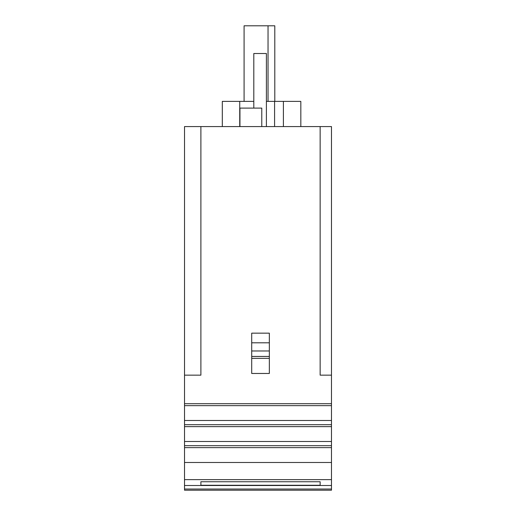 <?xml version="1.0" encoding="UTF-8"?>
<svg xmlns="http://www.w3.org/2000/svg" width="516" height="516" viewBox="0 0 516 516"><rect width="100%" height="100%" fill="white"/><g stroke="black" fill="none" stroke-linecap="round" stroke-linejoin="round"><path stroke-width="0.77" d="M269.339 333.162L251.705 333.162L251.705 342.805L269.339 342.805L269.339 333.162M184.522 403.705L184.522 375.151L200.892 375.151L200.892 126.575L320.146 126.575L320.146 375.151L331.478 375.151L331.478 403.705L184.522 403.705L184.522 490.2L331.478 490.2L331.478 489.026L184.522 489.026M184.522 375.151L184.522 126.575L200.892 126.575M331.478 375.151L331.478 126.575L320.146 126.575M331.478 403.705L331.478 405.64L184.522 405.64M331.478 405.64L331.478 420.495L184.522 420.495M331.478 420.495L331.478 424.694L184.522 424.694M331.478 424.694L331.478 426.635L184.522 426.635M331.478 426.635L331.478 441.49L184.522 441.49M331.478 441.49L331.478 445.689L184.522 445.689M184.522 462.484L331.478 462.484L331.478 447.63L184.522 447.63M331.478 447.63L331.478 445.689M331.478 462.484L331.478 479.635L184.522 479.635M320.146 485.266L320.146 481.75L200.892 481.75L200.892 485.266L320.146 485.266L320.146 481.75M331.478 489.026L331.478 485.511L184.522 485.511M331.478 485.511L331.478 479.635M269.339 358.356L251.705 358.356L251.705 373.468L269.339 373.468L269.339 342.805M251.705 358.356L251.705 342.805M269.339 356.433L251.705 356.433M269.339 350.977L251.705 350.977M200.892 485.266L200.892 481.75M274.589 126.575L274.589 101.381L266.398 101.381M253.801 101.381L222.312 101.381L222.312 126.575M274.589 101.381L300.828 101.381L300.828 126.575M239.734 126.575L239.734 101.381M283.4 126.575L283.4 101.381M268.036 101.381L268.036 25.8L244.087 25.8L244.087 101.381M268.036 25.8L274.796 25.8L274.796 101.381M239.946 126.575L239.946 108.096L261.78 108.096L261.78 126.575M253.801 108.096L253.801 53.516L266.398 53.516L266.398 126.575"/></g></svg>
